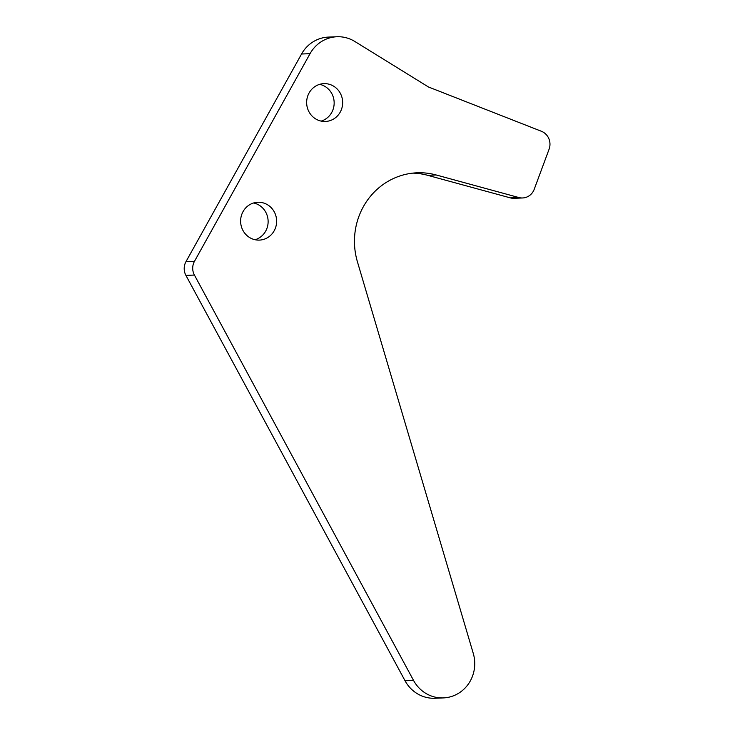 <?xml version="1.0" encoding="UTF-8"?>
<svg xmlns="http://www.w3.org/2000/svg" width="735" height="735" viewBox="0 0 735 735"><rect width="100%" height="100%" fill="white"/><g stroke="black" fill="none" stroke-linecap="round" stroke-linejoin="round"><path stroke-width="1.1" d="M333.727 86.243A18.935 18.008 -92.3 0 1 342.133 107.181A18.935 18.008 -92.3 0 1 325.412 121.468A18.935 18.008 -92.3 0 1 306.66 103.277A18.935 18.008 -92.3 0 1 323.887 83.634A18.935 18.008 -92.3 0 1 333.727 86.243M321.14 121.11A18.935 18.008 87.7 0 0 334.021 105.307A18.935 18.008 87.7 0 0 325.228 86.583A18.935 18.008 87.7 0 0 319.661 84.341M267.705 204.872A18.935 18.008 -92.3 0 1 276.103 225.81A18.935 18.008 -92.3 0 1 259.381 240.106A18.935 18.008 -92.3 0 1 240.63 221.906A18.935 18.008 -92.3 0 1 257.856 202.263A18.935 18.008 -92.3 0 1 267.705 204.872M255.109 239.739A18.935 18.008 87.7 0 0 267.99 223.936A18.935 18.008 87.7 0 0 259.198 205.212A18.935 18.008 87.7 0 0 253.63 202.97M194.49 261.302L185.983 261.642A13.772 13.092 87.7 0 0 185.918 275.395L194.417 275.055A13.772 13.092 -92.3 0 1 194.49 261.302L310.051 53.673A34.426 32.744 -92.3 0 1 336.942 36.75A34.426 32.744 -92.3 0 1 354.84 41.491L428.468 86.987L541.41 131.28A13.772 13.092 -92.3 0 1 549.082 149.233L534.216 189.29A13.699 13.028 -92.3 0 1 522.622 197.963A13.699 13.028 -92.3 0 1 518.846 197.531L436.158 174.967A68.851 65.479 87.7 0 0 417.168 172.798A68.851 65.479 87.7 0 0 357.421 261.798L473.267 653.406A34.426 32.744 -92.3 0 1 443.389 697.91A34.426 32.744 -92.3 0 1 413.548 680.426L194.417 275.055M185.983 261.642L301.552 54.013L310.051 53.673M336.942 36.75L328.444 37.09A34.426 32.744 87.7 0 0 301.552 54.013M518.846 197.531L510.338 197.871A13.699 13.028 87.7 0 0 514.114 198.303L522.622 197.963M510.338 197.871L427.651 175.307L436.158 174.967M412.923 173.12A68.851 65.479 -92.3 0 1 427.651 175.307M413.548 680.426L405.049 680.766A34.426 32.744 87.7 0 0 434.881 698.25L443.389 697.91M405.049 680.766L185.918 275.395"/></g></svg>
